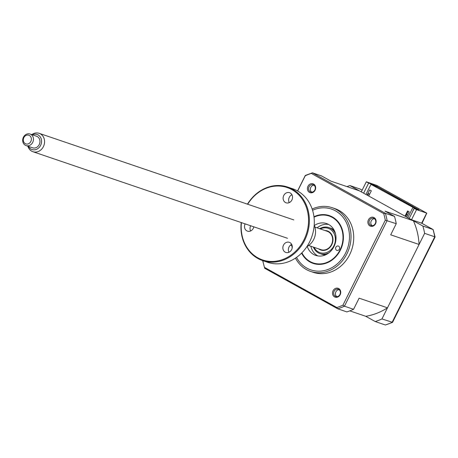 <?xml version="1.0" encoding="UTF-8"?>
<svg xmlns="http://www.w3.org/2000/svg" width="458" height="458" viewBox="0 0 458 458"><rect width="100%" height="100%" fill="white"/><g stroke="black" fill="none" stroke-linecap="round" stroke-linejoin="round"><path stroke-width="0.69" d="M338.605 246.169A2.296 1.987 -71.2 0 0 338.348 246.061A2.296 1.987 -71.2 0 0 335.788 247.44A2.296 1.987 -71.2 0 0 336.619 250.291A2.296 1.987 -71.2 0 0 336.87 250.4A2.296 1.987 -71.2 0 0 339.435 249.02A2.296 1.987 -71.2 0 0 338.605 246.169M301.914 252.787A24.772 21.452 -71.2 0 0 310.461 261.753A24.772 21.452 -71.2 0 0 340.191 249.604A24.772 21.452 -71.2 0 0 331.924 217.235A24.772 21.452 -71.2 0 0 314.016 217.195M314.325 225.513A16.82 14.564 108.8 0 1 326.606 223.567A16.82 14.564 108.8 0 1 328.478 224.38A16.82 14.564 108.8 0 1 334.569 245.282A16.82 14.564 108.8 0 1 315.774 255.415A16.82 14.564 108.8 0 1 313.902 254.608A16.82 14.564 108.8 0 1 307.226 246.381M317.863 255.93A16.82 14.564 108.8 0 1 310.856 246.232M317.108 227.849A16.82 14.564 108.8 0 1 328.575 224.431M409.189 218.46L414.221 208.367L419.144 210.039L377.255 186.704M418.057 209.667L418.263 209.243M363.612 193.173L368.65 183.08L377.34 186.532M406.63 217.04L409.212 211.859L407.586 210.955L405.004 216.142L413.391 220.796A64.223 55.618 108.8 0 1 419.076 244.475L387.491 307.822A64.223 55.618 108.8 0 1 365.776 316.301L375.251 321.556A71.866 62.242 -71.2 0 0 381.943 318.945L392.558 322.329L435.094 237.009L433.119 229.55L421.841 223.309M375.251 321.556L385.384 325.003A71.866 62.242 -71.2 0 0 392.077 322.392L434.757 236.797L435.1 236.986M368.65 183.08L366.32 181.786L361.288 191.885L349.929 185.582A71.866 62.242 -71.2 0 0 346.998 186.618M349.929 185.582L360.062 189.028L362.146 190.167M366.32 181.786L376.728 185.387M381.943 318.945L424.623 233.351A71.866 62.242 -71.2 0 0 422.871 226.052L411.513 219.754L416.545 209.655L414.221 208.367M416.545 209.655L426.793 213.153L422.001 223.384M424.623 233.351L434.757 236.797A71.866 62.242 -71.2 0 0 433.005 229.498L433.119 229.55M422.871 226.052L433.005 229.498L421.761 223.246M411.513 219.754L421.646 223.195L426.679 213.102L376.453 185.232M392.466 322.421L385.384 325.003M314.068 247.326A12.847 11.124 -71.2 0 0 333.59 246.393A12.847 11.124 -71.2 0 0 332.966 231.777A12.847 11.124 -71.2 0 0 320.319 228.937M319.65 228.714A13.763 11.919 108.8 0 1 335.508 233.832M329.09 252.707A13.763 11.919 108.8 0 1 313.398 247.097M324.957 230.517A10.093 8.742 108.8 0 1 331.552 245.127A10.093 8.742 108.8 0 1 318.705 248.9M334.122 230.145A13.763 11.919 -71.2 0 0 332.382 228.937A13.763 11.919 -71.2 0 0 329.806 227.929M320.972 253.909A13.763 11.919 -71.2 0 0 325.741 254.785M315.104 190.202A4.677 4.053 -71.2 0 0 313.627 184.053A4.677 4.053 -71.2 0 0 307.988 186.257A4.677 4.053 -71.2 0 0 309.465 192.406A4.677 4.053 -71.2 0 0 315.104 190.202M314.858 189.978A3.824 3.309 -71.2 0 0 313.18 184.751A3.824 3.309 -71.2 0 0 309.047 186.755A3.824 3.309 -71.2 0 0 310.719 191.988A3.824 3.309 -71.2 0 0 314.858 189.978M311.652 192.142A3.824 3.309 108.8 0 1 310.81 187.356A3.824 3.309 108.8 0 1 314.016 185.198M375.56 223.75A4.677 4.053 -71.2 0 0 374.083 217.602A4.677 4.053 -71.2 0 0 368.444 219.8A4.677 4.053 -71.2 0 0 369.921 225.949A4.677 4.053 -71.2 0 0 375.56 223.75M375.314 223.527A3.824 3.309 -71.2 0 0 373.636 218.294A3.824 3.309 -71.2 0 0 369.497 220.298A3.824 3.309 -71.2 0 0 371.175 225.531A3.824 3.309 -71.2 0 0 375.314 223.527M372.108 225.685A3.824 3.309 108.8 0 1 371.266 220.899A3.824 3.309 108.8 0 1 374.472 218.741M340.185 294.694A4.677 4.053 -71.2 0 0 338.708 288.546A4.677 4.053 -71.2 0 0 333.069 290.75A4.677 4.053 -71.2 0 0 334.546 296.899A4.677 4.053 -71.2 0 0 340.185 294.694M339.939 294.471A3.824 3.309 -71.2 0 0 338.262 289.238A3.824 3.309 -71.2 0 0 334.128 291.248A3.824 3.309 -71.2 0 0 335.8 296.481A3.824 3.309 -71.2 0 0 339.939 294.471M336.733 296.629A3.824 3.309 108.8 0 1 335.891 291.849A3.824 3.309 108.8 0 1 339.097 289.685M295.462 258.123A33.64 29.135 -71.2 0 0 310.553 271.405L313.255 272.327A33.64 29.135 -71.2 0 0 349.666 254.665A33.64 29.135 -71.2 0 0 334.918 208.625L332.216 207.709A33.64 29.135 -71.2 0 0 312.156 209.037M291.895 245.677A33.64 29.135 -71.2 0 0 292.181 248.024M310.553 271.405A33.64 29.135 -71.2 0 0 346.964 253.749A33.64 29.135 -71.2 0 0 332.216 207.709M313.959 216.749A25.23 21.852 108.8 0 1 329.313 215.604A25.23 21.852 108.8 0 1 340.374 250.137A25.23 21.852 108.8 0 1 313.066 263.379A25.23 21.852 108.8 0 1 301.593 253.114M407.603 215.083L406.475 214.539M368.73 196.013L371.312 190.826L369.686 189.927L367.104 195.108L405.004 216.142M369.692 194.078L368.495 193.671L367.631 195.406M368.495 193.671L369.595 194.278M408.118 211.247L405.53 216.434M407.494 215.306L406.395 214.699M376.293 187.196L376.625 186.538L416.15 208.47L414.198 207.806L415.229 208.711M414.204 208.058L370.974 184.368L414.204 208.058L411.902 213.022M374.507 186.206L374.667 185.874L376.625 186.538M373.407 185.427L376.327 186.188L418.183 209.415L415.36 208.453M374.667 185.874L373.505 185.232M407.792 217.687L412.824 207.589M305.36 175.42L312.442 172.832L321.562 175.935L331.037 181.191L359.41 190.843L365.936 194.467L370.974 184.368M365.936 194.467L367.104 195.108M419.076 244.475L390.703 234.822L396.25 223.699A71.866 62.242 -71.2 0 0 394.498 216.405L385.018 211.144L413.391 220.796M396.25 223.699L385.304 220.184L342.922 305.183A70.996 61.487 108.8 0 1 336.882 307.541L264.455 267.358A70.996 61.487 108.8 0 1 262.869 260.768L262.909 260.694M394.498 216.405L385.378 213.302L383.718 213.594A70.996 61.487 108.8 0 1 385.304 220.184M297.648 191.015L305.251 175.769A70.996 61.487 108.8 0 1 311.291 173.41L312.442 172.832L385.378 213.302A71.866 62.242 108.8 0 1 387.13 220.601L344.45 306.196L353.57 309.299A71.866 62.242 -71.2 0 1 346.878 311.909L337.758 308.806L336.882 307.541M353.57 309.299L359.118 298.175L387.491 307.822M365.776 316.301L349.815 310.873M311.291 173.41L383.718 213.594M262.726 260.854L264.701 268.285L337.758 308.806A71.866 62.242 108.8 0 0 344.45 306.196L342.922 305.183M264.455 267.358L264.701 268.285M305.251 175.769L305.749 175.443L305.251 175.769M28.448 146.394A7.946 6.881 -71.2 0 0 33.142 149.806A7.946 6.881 -71.2 0 0 41.426 142.948A7.946 6.881 -71.2 0 0 36.01 134.234A7.946 6.881 -71.2 0 0 32.386 134.812M31.808 134.618A9.71 8.41 108.8 0 1 37.779 132.997A9.71 8.41 108.8 0 1 39.148 133.318A9.71 8.41 108.8 0 1 44.22 144.442A9.71 8.41 108.8 0 1 34.27 152.027A9.71 8.41 108.8 0 1 32.896 151.707A9.71 8.41 108.8 0 1 27.869 146.199M314.898 227.094L327.212 231.284A9.71 8.41 108.8 0 1 332.285 242.402A9.71 8.41 108.8 0 1 322.335 249.994A9.71 8.41 108.8 0 1 320.961 249.667L308.64 245.482M29.169 133.81A6.114 5.296 108.8 0 1 30.033 134.011A6.114 5.296 108.8 0 1 33.222 141.018A6.114 5.296 108.8 0 1 26.959 145.799A6.114 5.296 108.8 0 1 26.095 145.592A6.114 5.296 108.8 0 1 22.9 138.591A6.114 5.296 108.8 0 1 29.169 133.81M26.095 145.592L32.61 147.808A6.114 5.296 -71.2 0 0 33.468 148.014A6.114 5.296 -71.2 0 0 39.737 143.234A6.114 5.296 -71.2 0 0 36.548 136.226L30.033 134.011M26.507 144.052A4.586 3.973 -71.2 0 0 31.293 140.096A4.586 3.973 -71.2 0 0 28.167 135.064A4.586 3.973 -71.2 0 0 23.381 139.02A4.586 3.973 -71.2 0 0 26.507 144.052M289.244 202.625A5.353 4.637 108.8 0 1 289.273 197.364A5.353 4.637 108.8 0 1 291.929 194.742M291.901 200.003A5.353 4.637 108.8 0 1 286.107 202.814A5.353 4.637 108.8 0 1 283.76 195.492A5.353 4.637 108.8 0 1 289.553 192.681A5.353 4.637 108.8 0 1 291.901 200.003M241.429 222.622A38.226 33.108 -71.2 0 0 264.169 260.425A38.226 33.108 -71.2 0 0 303.935 239.866A38.226 33.108 -71.2 0 0 293.332 190.494A38.226 33.108 -71.2 0 0 247.681 204.234M247.452 204.159A38.838 33.634 108.8 0 1 287.664 187.064A38.838 33.634 108.8 0 1 304.69 240.221A38.838 33.634 108.8 0 1 262.652 260.608A38.838 33.634 108.8 0 1 241.2 222.542M262.652 260.608L267.592 262.285A38.838 33.634 -71.2 0 0 309.625 241.898A38.838 33.634 -71.2 0 0 292.599 188.742L287.664 187.064M306.957 246.53A15.291 13.242 -71.2 0 0 313.707 239.442A15.291 13.242 -71.2 0 0 314.199 225.233M288.987 252.255A5.353 4.637 108.8 0 1 289.015 246.994A5.353 4.637 108.8 0 1 291.672 244.372M291.637 249.633A5.353 4.637 108.8 0 1 285.849 252.444A5.353 4.637 108.8 0 1 283.502 245.116A5.353 4.637 108.8 0 1 289.296 242.311A5.353 4.637 108.8 0 1 291.637 249.633M250.629 230.969A5.353 4.637 108.8 0 1 250.635 225.754M253.801 226.83A5.353 4.637 108.8 0 1 253.28 228.347A5.353 4.637 108.8 0 1 247.486 231.158A5.353 4.637 108.8 0 1 245.122 223.876M373.27 185.347L373.568 184.751M334.151 230.197L333.767 230.964M331.832 234.845L331.632 235.24M324.275 249.999L324.075 250.4M362.141 190.179L360.062 189.028M326.829 254.23L327.155 253.572M330.71 246.444L332.502 242.849M296.538 257.39A32.112 27.812 -71.2 0 0 320.949 271.084A32.112 27.812 -71.2 0 0 345.607 253.039A32.112 27.812 -71.2 0 0 343.26 217.579A32.112 27.812 -71.2 0 0 312.562 210.274M337.512 308.669L264.821 268.336M426.793 213.153L376.59 185.295M297.563 190.963L305.268 175.506M39.148 133.318L293.767 219.909M32.896 151.707L287.515 238.292M292.17 245.774L290.418 245.179"/></g></svg>
